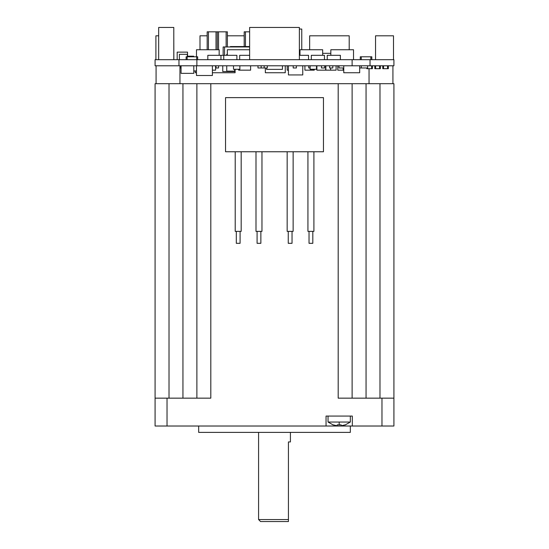 <?xml version="1.0" encoding="UTF-8"?>
<svg xmlns="http://www.w3.org/2000/svg" width="549" height="549" viewBox="0 0 549 549"><rect width="100%" height="100%" fill="white"/><g stroke="black" fill="none" stroke-linecap="round" stroke-linejoin="round"><path stroke-width="0.82" d="M337.196 424.851L341.176 424.851L337.196 424.851L337.196 425.791L333.216 424.851L337.196 425.791M341.176 425.791L345.156 424.851L341.176 425.791L341.176 424.851L341.176 425.791M345.156 424.974L350.331 422.037L328.034 422.037L328.034 416.067M313.904 151.764L313.904 231.369L307.934 231.369L307.934 151.764M312.813 231.369L312.813 243.31L309.032 243.31L309.032 231.369M293.132 151.764L293.132 231.369L287.161 231.369L287.161 151.764M292.034 231.369L292.034 243.31L288.252 243.31L288.252 231.369M260.864 231.369L260.864 243.31L257.083 243.31L257.083 231.369M261.962 151.764L261.962 231.369L255.992 231.369L255.992 151.764M350.331 426.017L350.331 432.386L198.669 432.386L198.669 426.017M155.086 416.067L155.086 386.215L155.086 426.017L393.914 426.017L393.914 83.695L366.053 83.695L366.053 398.155M258.579 432.386L258.579 519.56L288.431 519.56L288.431 521.55L260.569 521.55L258.579 519.56M290.421 432.386L290.421 441.938L288.431 441.938L288.431 521.55M241.183 151.764L241.183 231.369L235.212 231.369L235.212 151.764M240.091 231.369L240.091 243.31L236.31 243.31L236.31 231.369M155.086 83.695L155.086 386.215L155.086 83.695L210.809 83.695L210.809 398.155L167.026 398.155L167.026 426.017M381.974 426.017L381.974 398.155L338.191 398.155L338.191 83.695L210.809 83.695M338.191 83.695L366.053 83.695M196.878 398.155L196.878 83.695M326.044 426.017L326.044 416.067L352.321 416.067L352.321 426.017M352.122 83.695L352.122 398.155M323.457 151.764L225.543 151.764L225.543 97.626L323.457 97.626L323.457 151.764M155.086 398.155L167.026 398.155M381.974 398.155L393.914 398.155M370.829 59.69L370.829 56.787L360.281 56.787L360.281 59.69M382.77 65.784L382.77 68.687L388.342 68.687L388.342 65.784M374.809 65.784L374.809 68.687L380.382 68.687L380.382 65.784M366.849 67.973L366.849 68.687L372.421 68.687L372.421 65.784M361.276 59.69L361.276 56.787M187.127 59.69L187.127 56.787L186.132 56.787L186.132 59.69M196.679 59.69L196.679 56.787L187.127 56.787M178.967 65.784L178.967 59.69L155.086 59.69L155.086 65.784L352.122 65.784L352.122 59.69L370.033 59.69L370.033 65.784L393.914 65.784L393.914 59.69L370.033 59.69M352.122 65.784L370.033 65.784M257.982 65.784L257.982 67.973L264.151 67.973L264.151 65.784M264.151 67.973L267.336 67.973L267.336 65.784M266.539 67.973L266.539 69.366L282.461 69.366L282.461 65.784M215.585 67.973L215.983 67.973L215.983 65.784M215.585 65.784L215.585 70.162L212.401 70.162M193.797 70.958L196.48 70.958M180.264 65.784L180.264 67.973L181.06 67.973M296.391 65.784L296.391 67.973L293.207 67.973L293.207 65.784M196.48 72.749L195.286 72.749L195.286 70.958M212.401 72.749L235.096 72.749L235.096 69.284M250.619 65.784L250.619 70.162L238.678 70.162L238.678 69.284M222.757 65.784L222.757 71.555L234.698 71.555L234.698 71.157L226.737 71.157L226.737 65.784M234.698 71.157L234.698 69.284M215.983 67.973L218.571 67.973L218.571 65.784M239.872 65.784L239.872 69.284L233.503 69.284L233.503 65.784M316.492 65.784L316.492 69.284L310.123 69.284L310.123 65.784M330.628 67.973L330.628 70.162L325.845 70.162L325.845 65.784M337.793 65.784L337.793 70.162L343.166 70.162L343.166 67.973M343.166 70.162L343.763 70.162M313.671 69.284L313.671 70.162L314.254 70.162L314.254 69.284M313.671 70.162L304.908 70.162L304.908 65.784M361.276 65.784L361.276 67.973L367.645 67.973L367.645 65.784M310.123 67.973L308.73 67.973L308.73 65.784M332.818 65.784L332.818 67.973L329.633 67.973L329.633 65.784M261.166 67.973L261.166 65.784M359.684 67.973L361.276 67.973M338.987 65.784L338.987 67.973L343.763 67.973M324.651 65.784L324.651 67.973L321.467 67.973L321.467 65.784M212.401 65.784L212.401 75.494L196.48 75.494L196.48 65.784M330.628 70.162L336.098 70.162L336.098 65.784M316.89 65.784L316.89 70.162L325.646 70.162L325.646 65.784M285.247 65.784L285.247 72.749L265.345 72.749L265.345 67.973M287.189 65.784L287.189 70.162L288.431 70.162M193.797 65.784L193.797 73.346L181.06 73.346L181.06 65.784M359.684 65.784L359.684 72.749L343.763 72.749L343.763 65.784M352.122 59.69L196.878 59.69L196.878 65.784M178.967 59.69L196.878 59.69M155.902 59.69L155.902 35.809L158.668 35.809M173.848 59.69L173.793 35.809M199.994 49.739L199.994 35.809L207.172 35.809M244.188 35.809L227.389 35.809M330.827 55.312L330.827 49.739L353.515 49.739L353.515 59.69M330.827 53.322L322.661 53.322M299.974 55.312L299.974 49.739L322.661 49.739L322.661 55.312M227.334 55.312L227.334 49.739L249.623 49.739M196.48 56.787L196.48 49.739L219.168 49.739L219.168 55.312M177.176 59.69L177.176 52.128L187.525 52.128L187.525 56.787M187.326 56.787L187.326 54.317L179.365 54.317L179.365 59.69M393.496 59.69L393.496 35.809L375.55 35.809L375.55 59.69M236.887 59.69L236.887 55.312L220.966 55.312L220.966 59.69M249.623 46.555L230.415 46.555L230.415 46.953M227.334 54.317L226.737 54.317L226.737 55.312M249.623 46.953L223.155 46.953L223.155 55.312M299.377 29.042L301.765 29.042L301.765 49.739M309.657 49.739L309.657 35.809L349.205 35.809L349.205 49.739M249.623 59.69L249.623 27.45L299.377 27.45L299.377 59.69M158.668 59.69L158.668 27.45L173.793 27.45L173.793 59.69M187.525 56.19L193.694 56.19L193.694 56.787M371.824 59.69L371.824 56.787L370.829 56.787M197.674 59.69L197.674 56.787L196.679 56.787M207.172 49.739L207.172 31.828L208.435 31.828L208.435 49.739M226.126 46.953L226.126 31.828L227.389 31.828L227.389 46.953M226.126 31.828L218.543 31.828L218.543 49.739M216.018 49.739L216.018 31.828L208.435 31.828M218.543 31.828L217.28 31.828L217.28 49.739M217.28 31.828L216.018 31.828M327.238 59.69L327.238 55.312L340.38 55.312L340.38 59.69M311.317 59.69L311.317 55.312L324.452 55.312L324.452 59.69M249.623 55.312L239.673 55.312L239.673 59.69M249.623 31.828L245.451 31.828L245.451 46.555M244.188 46.555L244.188 31.828L245.451 31.828M299.377 55.312L308.531 55.312L308.531 59.69M223.752 55.312L223.752 59.69M220.966 55.312L207.824 55.312L207.824 59.69M288.431 65.784L288.431 74.939L302.76 74.939L302.76 65.784M371.625 68.687L371.625 65.784M367.645 67.973L367.645 68.687M379.585 68.687L379.585 65.784M375.605 65.784L375.605 68.687M387.546 68.687L387.546 65.784M383.566 65.784L383.566 68.687M339.186 422.037L339.186 424.974M169.017 83.695L169.017 398.155M182.947 398.155L182.947 83.695M379.983 398.155L379.983 83.695M224.548 46.953L224.548 55.312M350.331 416.067L350.331 422.037M179.955 65.784L179.955 83.695M392.926 65.784L392.926 83.695M369.045 68.687L369.045 83.695M156.074 65.784L156.074 83.695M333.216 424.974L328.034 422.037"/></g></svg>

